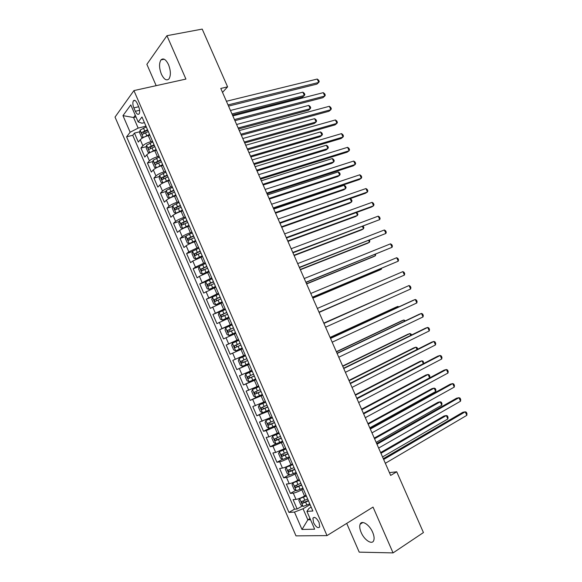 <?xml version="1.0" encoding="UTF-8"?>
<svg xmlns="http://www.w3.org/2000/svg" width="582" height="582" viewBox="0 0 582 582"><rect width="100%" height="100%" fill="white"/><g stroke="black" fill="none" stroke-linecap="round" stroke-linejoin="round"><path stroke-width="0.87" d="M372.669 532.312C369.483 524.629 361.691 519.704 360.127 524.229C359.37 526.266 359.712 529.016 361.16 532.472C364.267 540.031 372.109 545.167 373.724 540.525C374.459 538.488 374.11 535.753 372.669 532.312M168.518 64.653C165.877 59.364 163.367 57.778 160.981 59.895C158.951 63.314 159.097 68.072 161.403 74.176C164.029 79.494 166.554 81.065 168.976 78.905C170.97 75.514 170.817 70.764 168.518 64.653M319.067 522.454C316.557 517.878 314.498 516.452 312.905 518.191L313.538 522.643C316.041 527.219 318.099 528.638 319.714 526.899L319.067 522.454M346.705 523.4L359.218 552.143L393.061 552.9L423.434 532.559L396.728 471.784L389.431 472.635M115.032 117.084L295.991 535.869L327.004 535.6L133.925 90.588L115.032 117.084M133.925 90.588L185.92 79.079L166.947 35.691L146.875 64.326L156.165 85.663M149.887 135.199L148.257 135.613C144.576 136.683 141.906 138.05 140.262 139.716L138.341 142.066L134.457 133.089L139.855 131.736M152.506 141.23L150.876 141.652C147.195 142.736 144.525 144.096 142.866 145.747L140.939 148.061L146.38 146.628M140.939 148.061L144.831 157.053L146.788 154.79C148.454 153.175 151.131 151.815 154.805 150.716L156.427 150.28M162.982 165.39L161.367 165.841C157.7 166.976 155.023 168.329 153.321 169.886L151.327 172.061L147.428 163.055L152.921 161.541M169.544 180.529L167.936 180.995C164.284 182.166 161.592 183.505 159.868 185.011L157.831 187.098L153.924 178.07L159.475 176.484M176.12 195.69L174.52 196.178C170.875 197.378 168.176 198.709 166.43 200.157L164.35 202.158L160.443 193.122L166.045 191.442M182.712 210.88L181.111 211.382C177.481 212.619 174.775 213.936 173 215.333L170.882 217.246L166.961 208.189L172.628 206.428M189.31 226.092L187.717 226.616C184.094 227.889 181.388 229.199 179.583 230.537L177.423 232.363L173.501 223.292L179.227 221.436M195.916 241.341L194.337 241.879C190.721 243.189 188.008 244.484 186.182 245.764L183.977 247.503L180.042 238.416L185.847 236.467M202.543 256.611L192.788 261.02L190.547 262.671L186.604 253.57L192.475 251.519M209.178 271.903L199.4 276.305L197.116 277.861L193.173 268.746L199.131 266.585M215.82 287.232L203.707 293.081L199.75 283.951L206.05 281.586M222.477 302.582L210.306 308.329L206.348 299.177L214.38 296.063M229.148 317.954L216.919 323.607L212.947 314.44L225.445 309.42M235.826 333.362L223.539 338.906L219.567 329.725L232.007 324.56M242.519 348.793L230.174 354.234L226.194 345.031L238.584 339.721M245.197 354.976L232.829 360.374L236.823 369.585L249.132 364.041M251.911 370.443L239.478 375.739L243.48 384.971L255.738 379.268M258.626 385.939L246.142 391.126L250.144 400.38L262.351 394.531M265.363 401.464L252.821 406.549L256.829 415.81L264.359 412.092M272.107 417.018L259.507 421.994L263.522 431.277L269.495 428.243M278.865 432.601L268.92 436.849L266.2 437.468L270.223 446.765L275.89 443.804M285.631 448.205L275.672 452.447L272.907 452.971L276.945 462.283L282.488 459.3M292.411 463.847L290.927 464.654C287.479 466.466 284.649 467.601 282.437 468.066L279.629 468.495L283.667 477.829L289.094 474.825M299.206 479.51L297.722 480.339C294.288 482.18 291.451 483.307 289.21 483.715L286.366 484.049L290.411 493.398L295.729 490.379M222.52 92.4L227.591 86.856L220.789 88.449L390.66 475.429L396.728 471.784M133.853 107.881L135.337 111.293C136.741 114.152 138.021 114.989 139.171 113.81C140 112.13 139.847 109.802 138.698 106.812L137.207 103.363C135.802 100.519 134.529 99.682 133.394 100.846C132.55 102.541 132.703 104.884 133.853 107.881L138.676 106.753M311.174 507.097L308.984 508.384L306.925 511.367L312.876 511.018L141.993 116.989L138.167 121.922L142.008 123.217L144.431 122.62M306.925 511.367L314.644 529.191L301.993 529.467L294.477 512.087L288.948 512.407L126.592 136.821L130.15 132.238L122.969 115.636L130.79 104.913L138.167 121.922M303.287 488.916L301.811 489.76C298.377 491.623 295.54 492.743 293.284 493.121L290.411 493.398M306.016 495.202L304.539 496.053L301.811 489.76M296.485 473.239L295.001 474.061C291.56 475.887 288.73 477.022 286.497 477.451L283.667 477.829M289.698 457.59L288.206 458.39C284.751 460.18 281.928 461.322 279.731 461.817L276.945 462.283M282.925 441.964L272.973 446.205L270.223 446.765M276.159 426.366L266.221 430.622L263.522 431.277M269.408 410.797L256.829 415.81M262.671 395.251L250.144 400.38M255.942 379.74L243.48 384.971M249.227 364.252L236.823 369.585M238.504 339.532L236.961 340.194L234.284 334.017M231.818 324.116L230.268 324.756L227.591 318.594M225.147 308.729L223.59 309.348L220.92 303.193M218.483 293.364L216.919 293.968L214.256 287.828M211.833 278.029L210.262 278.618L207.607 272.485M205.191 262.722L203.62 263.29L200.965 257.171M198.564 247.445L196.985 247.99L194.337 241.879M191.951 232.189L190.365 232.72L187.717 226.616M185.345 216.962L183.752 217.479L181.111 211.382M178.754 201.765L177.154 202.26L174.52 196.178M172.177 186.589L170.57 187.062L167.936 180.995M165.608 171.443L163.993 171.901L161.367 165.841M159.046 156.318L157.431 156.762L154.805 150.716M134.457 133.089L132.74 135.271L294.514 509.17L297.162 508.995L302.378 505.954M304.539 496.053C301.112 497.93 298.268 499.043 295.998 499.392L293.11 499.632L297.162 508.995M226.194 345.031L236.961 340.194M219.567 329.725L230.268 324.756M212.947 314.44L223.59 309.348M206.348 299.177L216.919 293.968M199.75 283.951L210.262 278.618M193.173 268.746L195.428 267.131L203.62 263.29M186.604 253.57L188.823 251.868L196.985 247.99M180.042 238.416L182.224 236.627C184.028 235.31 186.742 234.008 190.365 232.72M173.501 223.292L175.633 221.415C177.415 220.04 180.122 218.723 183.752 217.479M166.961 208.189L169.056 206.224C170.817 204.799 173.516 203.474 177.154 202.26M160.443 193.122L162.494 191.063C164.226 189.579 166.918 188.248 170.57 187.062M153.924 178.07L155.94 175.931C157.649 174.396 160.334 173.05 163.993 171.901M147.428 163.055L149.399 160.828C151.08 159.235 153.757 157.882 157.431 156.762M135.999 116.924L133.569 117.506L138.16 128.098L130.15 132.238M145.966 126.156L138.16 128.098M166.947 35.691L202.209 29.1L227.591 86.856M393.061 552.9L373.033 507.089L327.004 535.6M135.279 115.258L133.569 117.506L122.969 115.636M310.031 518.533L307.849 519.835L310.548 519.726M310.104 504.63L303.047 508.763L307.849 519.835L301.993 529.467M132.74 135.271L126.592 136.821M294.514 509.17L288.948 512.407M294.477 512.087L303.047 508.763M228.537 106.099L316.892 84.114L318.74 82.44L228.02 104.92M317.226 79.043L318.638 80.192L319.242 81.553L318.74 82.44L317.226 79.043L226.413 101.268M143.572 137.396L149.552 134.427M148.046 135.671L149.785 134.966M143.157 137.607L141.63 137.432L139.68 132.929L140.087 130.113L146.286 126.891M232.458 115.04L302.596 97.056L304.342 95.484L302.873 92.174L230.45 110.456M147.53 129.757L141.87 132.456C141.528 133.627 141.797 134.224 142.685 134.238L148.308 131.561M143.827 133.496L143.958 131.925L147.763 130.303M231.985 113.963L304.342 95.484L304.859 94.59L304.27 93.266L302.873 92.174M234.924 120.656L322.93 97.681L324.8 96.059L234.444 119.565M323.279 92.654L324.676 93.775L325.28 95.135L324.8 96.059L323.279 92.654L232.836 115.898M241.326 135.242L328.968 111.271L330.867 109.7L240.883 134.231M329.347 106.288L330.729 107.386L331.333 108.747L330.867 109.7L329.347 106.288L239.275 130.557M247.743 149.85L335.021 124.89L336.942 123.362L247.328 148.919M335.421 119.943L336.789 121.012L337.4 122.373L336.942 123.362L335.421 119.943L245.72 145.245M254.167 164.488L341.088 138.523L343.031 137.046L253.788 163.637M341.503 133.62L342.863 134.66L343.467 136.021L343.031 137.046L341.503 133.62L252.173 159.955M149.952 152.6L156.092 149.509M154.041 150.934L156.311 150.011M149.8 152.68L148.126 152.44L146.177 147.93L146.606 145.158L152.826 141.964M238.584 128.986L308.453 110.253L310.213 108.718L308.744 105.407L236.605 124.475M154.063 144.831L148.388 147.53C148.054 148.694 148.33 149.283 149.21 149.305L154.848 146.642M150.367 148.57L150.462 146.984L154.288 145.34M238.14 127.982L310.213 108.718L310.723 107.794L310.133 106.477L308.744 105.407M159.366 157.06L153.131 160.232L152.688 162.96L154.645 167.47L156.398 167.776L162.647 164.619M159.737 166.365L162.851 165.084M244.716 142.961L314.309 123.464L316.099 121.98L314.622 118.663L242.767 138.516M160.617 159.934L154.914 162.633C154.594 163.782 154.87 164.371 155.75 164.4L161.403 161.745M156.929 163.673L156.973 162.065L160.821 160.406M244.309 142.03L316.099 121.98L316.586 121.027L316.004 119.703L314.622 118.663M165.928 172.185L159.672 175.328L159.206 178.012L161.163 182.53L162.945 182.886L169.209 179.758M162.945 182.886L163.447 182.741M165.652 181.78L169.398 180.18M250.857 156.951L320.18 136.705L321.992 135.264L320.515 131.939L248.936 152.579M167.172 175.058L161.454 177.765L162.305 179.525L167.965 176.877M163.498 178.805L163.491 177.175L167.369 175.495M250.486 156.1L321.992 135.264L322.464 134.275L321.882 132.951L320.515 131.939M172.498 187.331L166.226 190.452L165.739 193.093L167.703 197.618L169.508 198.025L175.786 194.919M169.508 198.025L170.504 197.72M171.755 197.174L175.953 195.305M257.011 170.97L326.058 149.96L327.892 148.563L326.415 145.238L255.12 166.67M173.749 190.212L168.002 192.918L168.867 194.672L174.535 192.031M170.082 193.959L170.031 192.307L173.923 190.612M256.669 170.191L327.892 148.563L328.357 147.544L327.768 146.213L326.415 145.238M260.598 179.147L347.156 152.178L349.127 150.753L260.263 178.376M347.6 147.319L348.945 148.323L349.549 149.698L349.127 150.753L347.6 147.319L258.641 174.687M179.081 202.507L172.789 205.599L172.279 208.196L174.244 212.728L176.077 213.187L182.377 210.109M176.077 213.187L177.757 212.656M177.99 212.554L182.53 210.458M263.173 185.011L331.944 163.236L333.799 161.883L332.322 158.551L261.318 180.776M180.333 205.395L174.564 208.101L175.444 209.847L181.118 207.221M176.688 209.142L176.579 207.468L180.485 205.759M262.868 184.305L333.799 161.883L334.25 160.836L333.661 159.504L332.322 158.551M267.043 193.828L353.238 165.855L355.231 164.48L266.745 193.137M353.703 161.047L355.035 162.014L355.646 163.389L355.231 164.48L353.703 161.047L265.123 189.448M185.673 217.712L179.365 220.774L178.834 223.328L180.806 227.868L182.653 228.377L188.975 225.321M182.653 228.377L189.106 225.634M269.35 199.08L337.844 176.528L339.721 175.226L338.237 171.894L267.516 194.912M186.924 220.6L181.133 223.306L182.028 225.045L187.717 222.433M183.301 224.346L183.134 222.659L187.069 220.927M269.073 198.447L339.721 175.226L340.157 174.142L339.568 172.81L338.237 171.894M273.504 208.538L359.334 179.554L361.342 178.223L273.234 207.927M359.814 174.789L361.138 175.728L361.742 177.103L361.342 178.223L359.814 174.789L271.612 204.231M192.278 232.938L185.949 235.979L185.403 238.482L187.375 243.036L189.252 243.596L195.581 240.562M189.252 243.596L195.705 240.839M275.533 213.165L343.751 189.848L345.65 188.59L344.166 185.251L273.736 209.062M193.537 235.841L187.717 238.54L188.626 240.279L194.33 237.667M189.928 239.573L189.71 237.871L193.661 236.125M275.286 212.605L345.65 188.59L346.072 187.477L345.482 186.138L344.166 185.251M279.971 223.27L365.431 193.275L367.468 191.995L279.738 222.746M365.94 188.553L367.242 189.463L367.853 190.838L367.468 191.995L365.94 188.553L278.109 219.036M198.891 248.194L192.547 251.213L191.98 253.672L193.952 258.226L195.85 258.837L202.209 255.833M195.85 258.837L202.31 256.073M281.724 227.271L349.666 203.183L351.586 201.976L350.109 198.651M200.15 251.097L194.315 253.803L195.239 255.527L200.95 252.93M196.578 254.829L196.287 253.112L200.259 251.351M281.513 226.791L351.586 201.976L351.994 200.826L351.404 199.488L350.131 198.644M286.446 238.031L371.542 207.017L373.608 205.788L286.257 237.587M372.073 202.34L373.368 203.22L373.979 204.595L373.608 205.788L372.073 202.34L284.627 233.877M292.935 252.814L379.748 219.603L292.782 252.45M378.213 216.148L379.493 216.999L380.104 218.381L379.748 219.603L378.213 216.148L291.146 248.732M299.439 267.625L385.902 233.44L299.315 267.342M384.367 229.977L385.633 230.799L386.252 232.182L385.902 233.44L384.367 229.977L297.678 263.617M305.95 282.459L392.072 247.299L305.863 282.263M390.529 243.829L391.781 244.622L392.399 246.004L392.072 247.299L390.529 243.829L304.226 278.531M312.476 297.315L398.248 261.18L312.425 297.206M396.698 257.71L397.942 258.466L398.561 259.848L398.248 261.18L396.698 257.71L310.781 293.466M319.009 312.199L404.432 275.082L318.994 312.178M402.882 271.605L404.112 272.332L404.73 273.722L404.432 275.082L402.882 271.605L317.35 308.431M323.934 323.417L409.073 285.522L410.623 289.007L325.578 327.171M323.919 323.381L409.073 285.522L410.288 286.22L410.907 287.61L410.623 289.007M330.525 338.433L415.279 299.468L416.828 302.953L332.169 342.187M330.467 338.309L413.045 300.356L415.279 299.468L416.479 300.13L417.098 301.52L416.828 302.953M337.123 353.47L421.484 313.429L423.041 316.928L338.775 357.239M337.036 353.267L419.236 314.265L421.484 313.429L422.678 314.062L423.296 315.459L423.041 316.928M343.736 368.537L427.712 327.419L429.269 330.918L345.395 372.305M343.613 368.246L425.435 328.204L427.712 327.419L428.883 328.015L429.501 329.412L429.269 330.918M350.364 383.633L433.939 341.423L435.496 344.93L352.023 387.408M350.197 383.254L431.64 342.165L433.939 341.423L435.103 341.998L435.722 343.395L435.496 344.93M356.999 398.75L440.181 355.457L441.745 358.97L358.658 402.533M356.795 398.292L437.853 356.14L440.181 355.457L441.331 355.995L441.956 357.399L441.745 358.97M205.519 263.479L199.16 266.469L198.564 268.877L200.543 273.445L202.471 274.107L208.836 271.132M202.471 274.107L208.923 271.336M287.93 241.406L355.587 216.54L357.53 215.376L356.293 212.576M206.785 266.389L200.921 269.088L201.859 270.812L207.578 268.222M203.234 270.106L202.885 268.375L206.872 266.6M287.755 240.999L357.53 215.376L357.93 214.198L356.679 212.437M212.161 278.793L205.781 281.753L205.17 284.118L207.148 288.694L209.098 289.407L215.486 286.453M209.098 289.407L215.558 286.62M294.143 255.563L361.524 229.919L363.488 228.806L362.477 226.522M213.427 281.703L207.541 284.402L208.494 286.118L214.22 283.543M209.92 285.413L209.491 283.674L213.499 281.877M293.997 255.229L363.488 228.806L363.874 227.591L363.248 226.231M218.81 294.128L212.415 297.067L211.775 299.381L213.761 303.964L215.733 304.728L222.142 301.803M215.733 304.728L222.193 301.927M300.37 269.742L367.46 243.32L369.454 242.25L368.675 240.497M220.076 297.046L214.176 299.745L215.136 301.454L220.876 298.886M216.62 300.741L216.111 298.988L220.134 297.184M300.254 269.488L369.454 242.25L369.825 241.006L369.461 240.184M225.474 309.493L219.058 312.403L218.403 314.673L220.389 319.263L222.382 320.078L228.813 317.183M222.382 320.078L228.85 317.27M306.605 283.943L373.418 256.735L375.426 255.716L374.881 254.487M226.74 312.41L220.818 315.117L221.793 316.819L227.54 314.258M223.35 316.091L222.746 314.338L226.784 312.512M306.525 283.761L375.426 255.716L375.666 254.167M232.153 324.88L225.714 327.768L225.038 329.994L227.031 334.592L229.046 335.458L235.492 332.591M229.046 335.458L235.514 332.635M312.847 298.166L379.377 270.179L381.414 269.204L381.101 268.498M233.418 327.812L227.475 330.511L228.464 332.206L234.219 329.659M230.116 331.456L229.388 329.71L233.447 327.87M312.803 298.064L381.414 269.204L381.661 268.266M235.725 350.866L242.185 348.029L235.725 350.866L233.68 349.942L231.68 345.337L232.363 343.213L235.674 350.844M232.363 343.213L238.838 340.303M319.103 312.41L387.328 282.539M240.111 343.235L234.146 345.926L235.143 347.629L240.912 345.09M236.947 346.821L236.045 345.111L240.119 343.256M319.089 312.389L387.459 282.481M239.064 358.577L242.701 356.992L239.064 358.577L238.344 360.709L240.337 365.329L242.41 366.296L248.885 363.481M242.701 356.992L245.531 355.748L242.687 356.984L243.974 359.931L240.824 361.378L241.836 363.066L247.612 360.542M392.006 293.081L323.796 323.112M247.605 360.52L243.814 362.186C242.759 362.179 242.396 361.626 242.709 360.534L240.824 361.378M246.812 358.687L243.974 359.931M392.173 293.008L323.81 323.148M252.224 371.171L245.757 374.022L245.007 376.11L247.015 380.73L249.103 381.756L255.607 378.969M245.757 374.022L252.246 371.221M398.248 307.158L397.913 306.401L395.818 307.245L330.074 337.407M253.519 374.161L247.517 376.852L248.536 378.54L254.327 376.023M254.298 375.957L250.507 377.631C249.46 377.616 249.089 377.071 249.387 375.994M398.837 306.889L397.913 306.401L330.118 337.516M258.932 386.63L252.457 389.496L251.693 391.533L253.701 396.167L255.818 397.244L262.329 394.48M252.457 389.496L258.968 386.717M404.505 321.257L403.937 319.969L401.813 320.762L336.352 351.717M260.249 389.671L254.218 392.355L255.251 394.043L261.056 391.533M261.012 391.431L257.215 393.105L255.964 392.253M405.268 320.893L403.937 319.969L336.432 351.906M265.647 402.118L259.172 404.999L258.386 406.985L260.394 411.627L262.54 412.762L269.073 410.026M259.172 404.999L265.705 402.249M410.768 335.377L409.961 333.559L407.815 334.301L342.645 366.049M266.985 405.203L260.932 407.88L261.98 409.568L267.793 407.065M267.727 406.927L263.937 408.608L262.693 407.807M411.532 335.006L411.147 334.126L409.961 333.559L342.762 366.318M272.376 417.636L265.901 420.524L265.094 422.467L267.102 427.115L269.27 428.301L275.824 425.595M265.901 420.524L272.449 417.803M417.047 349.527L415.999 347.17L413.831 347.861L348.953 380.41M273.729 420.764L267.662 423.441L268.717 425.122L274.544 422.634M274.464 422.452L270.666 424.14L269.437 423.376M417.752 349.171L417.17 347.709L415.999 347.17L349.098 380.752M279.113 433.183L272.645 436.085L271.809 437.977L273.824 442.633L276.014 443.87L282.59 441.192M272.645 436.085L279.207 433.386M423.332 363.692L422.045 360.796L419.855 361.444L355.267 394.792M280.488 436.354L274.406 439.024L275.468 440.705L281.302 438.224M281.208 438.006L277.41 439.694L276.188 438.966M423.667 363.517L423.201 361.306L422.045 360.796L355.449 395.214M363.648 413.889L446.43 369.512L447.995 373.026L365.314 417.68M363.408 413.344L444.081 370.145L446.43 369.512L447.565 370.021L448.191 371.425L447.995 373.026M370.305 429.065L452.694 383.589L454.258 387.11L371.971 432.855M370.028 428.432L450.315 384.171L452.694 383.589L453.815 384.062L454.44 385.466L454.258 387.11M376.976 444.255L458.965 397.688L460.537 401.216L378.649 448.06M376.663 443.542L456.564 398.219L458.965 397.688L460.071 398.132L460.704 399.536L460.537 401.216M383.662 459.482L465.251 411.809L466.822 415.344L385.335 463.294M383.305 458.674L462.821 412.289L465.251 411.809L466.342 412.223L466.968 413.635L466.822 415.344M285.871 448.751L279.396 451.668L278.538 453.509L280.56 458.179L282.772 459.467L289.363 456.812M279.396 451.668L285.973 448.998M363.401 413.322L429.618 377.863L428.105 374.452L425.886 375.048L361.589 409.204M287.261 451.967L281.157 454.637L282.234 456.31L288.075 453.844M287.966 453.582L284.162 455.277L282.954 454.586M429.618 377.863L429.851 376.292L429.247 374.932L428.105 374.452L361.808 409.699M292.63 464.349L286.155 467.281L285.282 469.077L287.304 473.748L289.545 475.094L296.151 472.468M286.155 467.281L292.761 464.64M369.774 427.843L435.685 391.541L434.172 388.121L431.931 388.667L367.926 423.631M294.048 467.608L287.923 470.271L289.007 471.951L294.863 469.492M294.732 469.194L290.927 470.889L289.734 470.227M435.685 391.541L435.903 389.94L435.3 388.572L434.172 388.121L368.173 424.213M299.41 479.975L292.935 482.914L292.033 484.668L294.063 489.346L296.325 490.75L302.953 488.145M292.935 482.914L299.555 480.303M376.154 442.378L441.767 405.239L440.247 401.813L437.977 402.315L374.27 438.086M300.843 483.286L294.696 485.941L295.794 487.614L301.658 485.162M301.512 484.828L297.708 486.53L296.522 485.89M441.767 405.239L441.971 403.602L441.36 402.235L440.247 401.813L374.553 438.741M301.207 497.726L299.723 498.585L298.799 500.287L300.829 504.972L303.12 506.427L309.762 503.852M301.541 497.574L306.197 495.631M299.723 498.585L306.358 495.995M382.549 456.943L447.849 418.967L446.329 415.533L444.044 415.984L380.621 452.563M307.652 498.985L301.483 501.633L302.596 503.306L308.467 500.869M308.307 500.491L304.502 502.201L303.324 501.589M447.849 418.967L448.045 417.294L447.434 415.919L446.329 415.533L380.948 453.298M297.722 480.339L295.001 474.061M290.927 464.654L288.206 458.39M284.14 448.998L281.426 442.749M277.359 433.372L274.653 427.13M270.594 417.774L267.895 411.547M263.842 402.206L261.151 395.986M257.106 386.659L254.414 380.446M250.376 371.141L247.692 364.943M243.662 355.653L240.977 349.462M150.876 141.652L148.257 135.613M142.866 145.747L140.262 139.716M295.998 499.392L293.284 493.121M289.21 483.715L286.497 477.451M282.437 468.066L279.731 461.817M275.672 452.447L272.973 446.205M268.92 436.849L266.221 430.622M262.176 421.288L259.485 415.068M255.454 405.749L252.763 399.543M248.732 390.238L246.055 384.04M242.032 374.75L239.355 368.566M235.339 359.298L232.662 353.121M228.661 343.867L225.991 337.706M221.989 328.466L219.327 322.312M215.333 313.094L212.67 306.947M208.683 297.744L206.028 291.611M202.056 282.423L199.4 276.305M195.428 267.131L192.788 261.02M188.823 251.868L186.182 245.764M182.224 236.627L179.583 230.537M175.633 221.415L173 215.333M169.056 206.224L166.43 200.157M162.494 191.063L159.868 185.011M155.94 175.931L153.321 169.886M149.399 160.828L146.788 154.79M139.636 110.282L135.337 111.293M140.073 130.186L143.267 137.556M145.478 132.711L146.722 135.57M143.456 128.04L144.692 130.899M144.009 131.896L141.899 132.427M146.591 145.231L149.814 152.673M152.018 147.792L153.262 150.665M149.989 143.114L151.233 145.98M150.527 146.94L148.432 147.493M153.117 160.297L156.354 167.769M158.566 162.909L159.817 165.783M156.536 158.217L157.78 161.09M157.06 162.014L154.965 162.589M159.657 175.393L162.902 182.879M165.128 178.041L166.379 180.922M163.091 173.349L164.342 176.222M163.6 177.11L161.52 177.706M166.212 190.518L169.457 198.011M171.705 193.209L172.956 196.09M169.668 188.503L170.912 191.383M170.155 192.227L168.082 192.853M172.774 205.664L176.026 213.172M178.288 208.4L179.54 211.288M176.244 203.685L177.495 206.574M176.717 207.374L174.651 208.021M179.351 220.84L182.61 228.362M184.887 223.619L186.138 226.514M182.843 218.897L184.094 221.786M183.294 222.55L181.242 223.219M185.934 236.045L189.201 243.582M191.493 238.86L192.751 241.763M189.441 234.131L190.7 237.034M189.885 237.754L187.833 238.445M192.533 251.271L195.807 258.823M198.113 254.13L199.371 257.04M196.061 249.394L197.32 252.297M196.483 252.981L194.446 253.701M199.146 266.527L202.42 274.093M204.748 269.43L206.006 272.34M202.689 264.686L203.947 267.596M203.096 268.237L201.066 268.979M205.766 281.812L209.047 289.385M211.39 284.758L212.648 287.668M209.331 280L210.589 282.917M209.716 283.521L207.694 284.285M212.401 297.126L215.682 304.713M218.046 300.108L219.312 303.026M215.98 295.343L217.246 298.268M216.358 298.828L214.336 299.614M219.043 312.461L222.331 320.064M224.71 315.488L225.976 318.412M222.644 310.715L223.91 313.64M223.001 314.164L220.993 314.971M225.7 327.826L228.995 335.436M231.389 330.896L232.655 333.821M229.315 326.116L230.588 329.041M229.657 329.521L227.664 330.358M238.082 346.326L239.348 349.265M236.001 341.539L237.274 344.471M236.328 344.915L234.342 345.773M239.042 358.628L242.352 366.274M244.782 361.786L246.055 364.732M243.814 362.186L241.836 363.066M245.735 374.073L249.052 381.734M251.497 377.274L252.77 380.221M249.409 372.473L250.689 375.419M250.507 377.631L248.536 378.54M252.443 389.547L255.76 397.215M258.219 392.792L259.499 395.745M256.131 387.983L257.411 390.929M257.215 393.105L255.251 394.043M259.157 405.05L262.482 412.733M264.956 408.338L266.236 411.292M262.868 403.515L264.148 406.469M263.937 408.608L261.98 409.568M265.879 420.575L269.219 428.272M271.707 423.907L272.994 426.868M269.612 419.076L270.899 422.037M270.666 424.14L268.717 425.122M272.623 436.129L275.963 443.84M278.472 439.505L279.753 442.473M276.37 434.667L277.658 437.635M277.41 439.694L275.468 440.705M279.375 451.712L282.714 459.438M285.245 455.131L286.533 458.107M283.143 450.286L284.431 453.254M284.162 455.277L282.234 456.31M286.133 467.324L289.487 475.058M292.026 470.787L293.321 473.763M289.923 465.935L291.211 468.91M290.927 470.889L289.007 471.951M292.906 482.958L296.267 490.713M298.828 486.472L300.123 489.455M296.718 481.605L298.013 484.588M297.708 486.53L295.794 487.614M299.694 498.629L303.062 506.391M305.637 502.179L306.932 505.169M303.528 497.304L304.822 500.294M304.502 502.201L302.596 503.306M362.87 522.505L360.127 524.229M164.24 59.233L160.981 59.895M314.338 517.34L312.905 518.191M135.017 100.475L133.394 100.846M143.958 131.925L141.87 132.456M150.462 146.984L148.388 147.53M156.973 162.065L154.914 162.633M163.491 177.175L161.454 177.765M170.031 192.307L168.002 192.918M176.579 207.468L174.564 208.101M183.134 222.659L181.133 223.306M189.703 237.871L187.717 238.54M196.287 253.112L194.315 253.803M202.885 268.375L200.921 269.088M209.491 283.667L207.541 284.402M216.111 298.988L214.176 299.745M222.746 314.338L220.818 315.117M229.388 329.71L227.475 330.511M236.045 345.111L234.146 345.926M249.387 375.987L247.517 376.852M255.382 391.802L254.218 392.355M261.784 407.473L260.932 407.88M268.353 423.092L267.662 423.441M274.995 438.719L274.406 439.024M281.681 454.353L281.157 454.637M288.403 470.009L287.923 470.271M295.139 485.686L294.696 485.941M301.905 501.386L301.483 501.633"/></g></svg>
